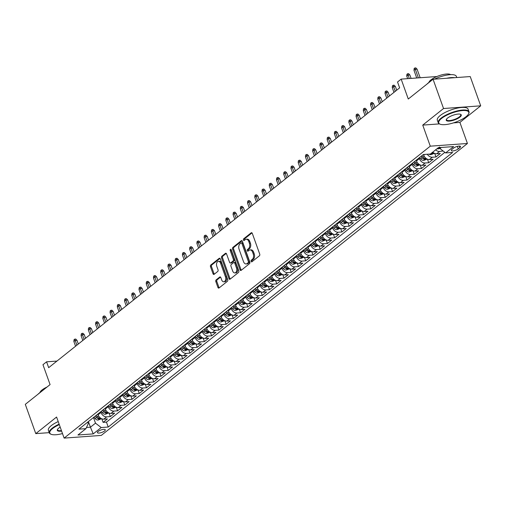 <?xml version="1.0" encoding="UTF-8"?>
<svg xmlns="http://www.w3.org/2000/svg" width="506" height="506" viewBox="0 0 506 506"><rect width="100%" height="100%" fill="white"/><g stroke="black" fill="none" stroke-linecap="round" stroke-linejoin="round"><path stroke-width="0.76" d="M251.077 261.4A0.898 0.569 -94.1 0 0 251.64 261.899A0.898 0.569 -94.1 0 0 251.868 261.811L259.414 255.796A1.284 0.816 -94.1 0 0 259.711 254.075L252.304 233.399A1.284 0.816 -94.1 0 0 251.501 232.684A1.284 0.816 -94.1 0 0 251.185 232.817L243.639 238.832A0.898 0.569 -94.1 0 0 243.43 240.034A0.898 0.569 -94.1 0 0 243.993 240.533A0.898 0.569 -94.1 0 0 244.215 240.439L245.189 239.661A4.105 2.619 -94.1 0 1 246.213 239.243A4.105 2.619 -94.1 0 1 248.781 241.526L249.395 243.253A4.105 2.619 -94.1 0 1 248.44 248.737L247.466 249.515A0.898 0.569 -94.1 0 0 247.257 250.717A0.898 0.569 -94.1 0 0 247.813 251.216A0.898 0.569 -94.1 0 0 248.041 251.128L249.015 250.35A4.105 2.619 -94.1 0 1 250.034 249.926A4.105 2.619 -94.1 0 1 252.608 252.209L253.221 253.936A4.105 2.619 -94.1 0 1 252.266 259.42L251.286 260.204A0.898 0.569 -94.1 0 0 251.077 261.4M250.034 249.926L251.039 249.856A4.105 2.619 -94.1 0 1 253.607 252.14L254.227 253.86A4.105 2.619 -94.1 0 1 253.272 259.35L252.292 260.128A0.898 0.569 -94.1 0 0 252.083 261.33A0.898 0.569 -94.1 0 0 252.19 261.551M252.001 232.893L244.645 238.762A0.898 0.569 -94.1 0 0 244.436 239.964A0.898 0.569 -94.1 0 0 244.543 240.179M246.213 239.243L247.213 239.174A4.105 2.619 -94.1 0 1 249.787 241.457L250.4 243.177A4.105 2.619 -94.1 0 1 249.445 248.667L248.465 249.445A0.898 0.569 -94.1 0 0 248.256 250.647A0.898 0.569 -94.1 0 0 248.364 250.868M104.565 430.979A4.181 1.29 160.3 0 0 105.286 429.803A4.181 1.29 160.3 0 0 102.357 429.569A4.181 1.29 160.3 0 0 98.132 431.441A4.181 1.29 160.3 0 0 97.411 432.617A4.181 1.29 160.3 0 0 100.34 432.851A4.181 1.29 160.3 0 0 104.565 430.979M216.132 279.888A1.284 0.816 -94.1 0 0 215.834 281.602L217.909 287.402A1.284 0.816 -94.1 0 0 218.712 288.116A1.284 0.816 -94.1 0 0 219.035 287.99L227.415 281.304A1.284 0.816 -94.1 0 0 227.713 279.59L220.306 258.914A1.284 0.816 -94.1 0 0 219.503 258.199A1.284 0.816 -94.1 0 0 219.187 258.326L210.806 265.011A1.284 0.816 -94.1 0 0 210.509 266.725L213.013 273.733A1.284 0.816 -94.1 0 0 213.817 274.448A1.284 0.816 -94.1 0 0 214.139 274.315L217.725 271.456A1.284 0.816 -94.1 0 0 218.023 269.742L216.777 266.264A3.434 2.188 -94.1 0 1 218.434 261.33A3.434 2.188 -94.1 0 1 220.578 263.234L225.455 276.852A3.434 2.188 -94.1 0 1 223.797 281.785A3.434 2.188 -94.1 0 1 221.653 279.881L220.844 277.611A1.284 0.816 -94.1 0 0 220.04 276.896A1.284 0.816 -94.1 0 0 219.718 277.029L216.132 279.888L217.137 279.818A1.284 0.816 -94.1 0 0 216.84 281.532L218.915 287.332A1.284 0.816 -94.1 0 0 219.218 287.838M453.484 122.876L459.897 122.414L480.7 105.824L443.541 108.518L433.06 79.252L408.279 99.018L401.157 79.119L397.539 82.004L399.632 87.854L48.671 367.672L46.577 361.815L42.959 364.706L50.081 384.598L25.3 404.357L35.774 433.623L49.234 432.649M443.541 108.518L422.738 125.102L430.277 146.171L64.123 438.101L56.583 417.033L35.774 433.623M240.002 269.793A1.284 0.816 -94.1 0 0 240.805 270.508A1.284 0.816 -94.1 0 0 241.122 270.375L249.502 263.696A1.284 0.816 -94.1 0 0 249.8 261.975L242.399 241.299A1.284 0.816 -94.1 0 0 241.596 240.584A1.284 0.816 -94.1 0 0 241.273 240.717L232.893 247.396A1.284 0.816 -94.1 0 0 232.596 249.116L240.002 269.793L241.001 269.717A1.284 0.816 -94.1 0 0 241.311 270.223M238.459 272.5L230.078 279.179A1.284 0.816 -94.1 0 1 229.756 279.312A1.284 0.816 -94.1 0 1 228.952 278.597L221.552 257.921A1.284 0.816 -94.1 0 1 221.849 256.207L225.436 253.348A1.284 0.816 -94.1 0 1 225.758 253.215A1.284 0.816 -94.1 0 1 226.561 253.93L229.56 262.317A1.284 0.816 -94.1 0 0 230.363 263.025A1.284 0.816 -94.1 0 0 230.685 262.899L233.064 261.001A1.284 0.816 -94.1 0 0 233.361 259.287L230.236 250.552A0.898 0.569 -94.1 0 1 230.666 249.262A0.898 0.569 -94.1 0 1 231.229 249.762L238.756 270.786A1.284 0.816 -94.1 0 1 238.459 272.5M433.06 79.252L470.226 76.564L480.7 105.824M101.826 418.816L103.097 422.371L107.436 418.905L103.774 419.17L106.671 416.862A5.224 3.694 -128.6 0 1 100.972 412.472L100.719 411.764M109.062 413.048L110.333 416.596L114.679 413.136L111.01 413.402L113.907 411.093A5.224 3.694 -128.6 0 1 108.208 406.704L107.955 405.995M116.298 407.279L117.569 410.828L121.914 407.368L118.246 407.634L121.143 405.325A5.224 3.694 -128.6 0 1 115.444 400.935L115.191 400.221M123.534 401.511L124.805 405.059L129.15 401.6L125.482 401.865L128.379 399.557A5.224 3.694 -128.6 0 1 122.686 395.167L122.427 394.452M130.769 395.743L132.041 399.291L136.386 395.831L132.717 396.097L135.614 393.788A5.224 3.694 -128.6 0 1 129.922 389.399L129.662 388.684M138.005 389.974L139.276 393.523L143.622 390.063L139.953 390.322L142.85 388.02A5.224 3.694 -128.6 0 1 137.158 383.624L136.898 382.915M145.247 384.206L146.512 387.754L150.858 384.288L147.189 384.554L150.086 382.245A5.224 3.694 -128.6 0 1 144.393 377.855L144.134 377.147M152.483 378.431L153.754 381.986L158.093 378.52L154.425 378.785L157.322 376.477A5.224 3.694 -128.6 0 1 151.629 372.087L151.376 371.379M159.719 372.663L160.99 376.211L165.329 372.751L161.661 373.017L164.558 370.708A5.224 3.694 -128.6 0 1 158.865 366.319L158.612 365.604M166.955 366.894L168.226 370.443L172.565 366.983L168.903 367.248L171.793 364.94A5.224 3.694 -128.6 0 1 166.101 360.55L165.848 359.836M174.19 361.126L175.462 364.674L179.801 361.214L176.139 361.48L179.029 359.171A5.224 3.694 -128.6 0 1 173.337 354.782L173.084 354.067M181.426 355.357L182.698 358.906L187.037 355.446L183.374 355.712L186.265 353.403A5.224 3.694 -128.6 0 1 180.572 349.007L180.319 348.299M188.662 349.589L189.933 353.137L194.272 349.671L190.61 349.937L193.501 347.635A5.224 3.694 -128.6 0 1 187.808 343.239L187.555 342.53M195.898 343.814L197.169 347.369L201.508 343.903L197.846 344.169L200.737 341.86A5.224 3.694 -128.6 0 1 195.044 337.47L194.791 336.762M203.134 338.046L204.405 341.594L208.744 338.135L205.082 338.4L207.979 336.092A5.224 3.694 -128.6 0 1 202.28 331.702L202.027 330.994M210.369 332.278L211.641 335.826L215.986 332.366L212.318 332.632L215.214 330.323A5.224 3.694 -128.6 0 1 209.516 325.934L209.263 325.219M217.605 326.509L218.877 330.057L223.222 326.598L219.553 326.863L222.45 324.555A5.224 3.694 -128.6 0 1 216.751 320.165L216.498 319.45M224.841 320.741L226.112 324.289L230.458 320.829L226.789 321.095L229.686 318.786A5.224 3.694 -128.6 0 1 223.994 314.397L223.734 313.682M232.077 314.972L233.348 318.521L237.694 315.061L234.025 315.32L236.922 313.018A5.224 3.694 -128.6 0 1 231.229 308.622L230.97 307.914M239.313 309.204L240.584 312.752L244.929 309.286L241.261 309.552L244.158 307.243A5.224 3.694 -128.6 0 1 238.465 302.854L238.206 302.145M246.555 303.429L247.82 306.984L252.165 303.518L248.497 303.783L251.393 301.475A5.224 3.694 -128.6 0 1 245.701 297.085L245.442 296.377M253.791 297.661L255.062 301.209L259.401 297.749L255.732 298.015L258.629 295.706A5.224 3.694 -128.6 0 1 252.937 291.317L252.684 290.602M261.026 291.892L262.298 295.441L266.637 291.981L262.968 292.247L265.865 289.938A5.224 3.694 -128.6 0 1 260.173 285.548L259.92 284.834M268.262 286.124L269.534 289.672L273.873 286.213L270.21 286.478L273.101 284.17A5.224 3.694 -128.6 0 1 267.408 279.78L267.155 279.065M275.498 280.356L276.769 283.904L281.108 280.444L277.446 280.71L280.337 278.401A5.224 3.694 -128.6 0 1 274.644 274.005L274.391 273.297M282.734 274.587L284.005 278.136L288.344 274.669L284.682 274.935L287.572 272.633A5.224 3.694 -128.6 0 1 281.88 268.237L281.627 267.529M289.97 268.812L291.241 272.367L295.58 268.901L291.918 269.167L294.808 266.858A5.224 3.694 -128.6 0 1 289.116 262.469L288.863 261.76M297.205 263.044L298.477 266.592L302.816 263.133L299.154 263.398L302.044 261.09A5.224 3.694 -128.6 0 1 296.352 256.7L296.099 255.992M304.441 257.276L305.713 260.824L310.051 257.364L306.389 257.63L309.28 255.321A5.224 3.694 -128.6 0 1 303.587 250.932L303.334 250.217M311.677 251.507L312.948 255.056L317.294 251.596L313.625 251.861L316.522 249.553A5.224 3.694 -128.6 0 1 310.823 245.163L310.57 244.449M318.913 245.739L320.184 249.287L324.529 245.827L320.861 246.093L323.758 243.784A5.224 3.694 -128.6 0 1 318.059 239.395L317.806 238.68M326.149 239.97L327.42 243.519L331.765 240.059L328.097 240.318L330.994 238.016A5.224 3.694 -128.6 0 1 325.301 233.62L325.042 232.912M333.384 234.196L334.656 237.75L339.001 234.284L335.333 234.55L338.229 232.241A5.224 3.694 -128.6 0 1 332.537 227.852L332.278 227.143M340.62 228.427L341.892 231.976L346.237 228.516L342.568 228.782L345.465 226.473A5.224 3.694 -128.6 0 1 339.773 222.083L339.513 221.375M347.856 222.659L349.127 226.207L353.473 222.748L349.804 223.013L352.701 220.705A5.224 3.694 -128.6 0 1 347.008 216.315L346.749 215.6M355.098 216.891L356.363 220.439L360.708 216.979L357.04 217.245L359.937 214.936A5.224 3.694 -128.6 0 1 354.244 210.547L353.991 209.832M362.334 211.122L363.605 214.67L367.944 211.211L364.276 211.476L367.173 209.168A5.224 3.694 -128.6 0 1 361.48 204.778L361.227 204.063M369.57 205.354L370.841 208.902L375.18 205.442L371.512 205.708L374.408 203.399A5.224 3.694 -128.6 0 1 368.716 199.003L368.463 198.295M376.806 199.585L378.077 203.134L382.416 199.668L378.754 199.933L381.644 197.625A5.224 3.694 -128.6 0 1 375.952 193.235L375.699 192.527M384.041 193.811L385.313 197.365L389.652 193.899L385.989 194.165L388.88 191.856A5.224 3.694 -128.6 0 1 383.187 187.467L382.934 186.758M391.277 188.042L392.548 191.591L396.887 188.131L393.225 188.396L396.116 186.088A5.224 3.694 -128.6 0 1 390.423 181.698L390.17 180.99M398.513 182.274L399.784 185.822L404.123 182.362L400.461 182.628L403.352 180.319A5.224 3.694 -128.6 0 1 397.659 175.93L397.406 175.215M405.749 176.505L407.02 180.054L411.359 176.594L407.697 176.86L410.587 174.551A5.224 3.694 -128.6 0 1 404.895 170.161L404.642 169.447M412.985 170.737L414.256 174.285L418.595 170.826L414.933 171.091L417.829 168.783A5.224 3.694 -128.6 0 1 412.131 164.387L411.878 163.678M420.22 164.969L421.492 168.517L425.837 165.051L422.168 165.317L425.065 163.014A5.224 3.694 -128.6 0 1 419.366 158.618L419.113 157.91M427.456 159.194L428.727 162.749L433.073 159.282L429.404 159.548L432.301 157.239A5.224 3.694 -128.6 0 1 427.298 154.254M434.692 153.426L435.963 156.974L440.309 153.514L436.64 153.78A5.224 3.694 -128.6 0 1 432.75 152.135M103.774 419.17A5.224 3.694 51.4 0 1 98.082 414.781L97.822 414.072M111.01 413.402A5.224 3.694 51.4 0 1 105.318 409.012L105.065 408.298M118.246 407.634A5.224 3.694 51.4 0 1 112.553 403.244L112.3 402.529M125.482 401.865A5.224 3.694 51.4 0 1 119.789 397.476L119.536 396.761M132.717 396.097A5.224 3.694 51.4 0 1 127.025 391.701L126.772 390.993M139.953 390.322A5.224 3.694 51.4 0 1 134.261 385.933L134.008 385.224M147.189 384.554A5.224 3.694 51.4 0 1 141.497 380.164L141.244 379.456M154.425 378.785A5.224 3.694 51.4 0 1 148.732 374.396L148.479 373.687M161.661 373.017A5.224 3.694 51.4 0 1 155.968 368.627L155.715 367.913M168.903 367.248A5.224 3.694 51.4 0 1 163.204 362.859L162.951 362.144M176.139 361.48A5.224 3.694 51.4 0 1 170.44 357.084L170.187 356.376M183.374 355.712A5.224 3.694 51.4 0 1 177.676 351.316L177.423 350.607M190.61 349.937A5.224 3.694 51.4 0 1 184.918 345.547L184.658 344.839M197.846 344.169A5.224 3.694 51.4 0 1 192.153 339.779L191.894 339.071M205.082 338.4A5.224 3.694 51.4 0 1 199.389 334.011L199.13 333.296M212.318 332.632A5.224 3.694 51.4 0 1 206.625 328.242L206.372 327.527M219.553 326.863A5.224 3.694 51.4 0 1 213.861 322.474L213.608 321.759M226.789 321.095A5.224 3.694 51.4 0 1 221.097 316.699L220.844 315.991M234.025 315.32A5.224 3.694 51.4 0 1 228.332 310.931L228.079 310.222M241.261 309.552A5.224 3.694 51.4 0 1 235.568 305.162L235.315 304.454M248.497 303.783A5.224 3.694 51.4 0 1 242.804 299.394L242.551 298.679M255.732 298.015A5.224 3.694 51.4 0 1 250.04 293.625L249.787 292.911M262.968 292.247A5.224 3.694 51.4 0 1 257.276 287.857L257.023 287.142M270.21 286.478A5.224 3.694 51.4 0 1 264.511 282.082L264.258 281.374M277.446 280.71A5.224 3.694 51.4 0 1 271.747 276.314L271.494 275.606M284.682 274.935A5.224 3.694 51.4 0 1 278.983 270.546L278.73 269.837M291.918 269.167A5.224 3.694 51.4 0 1 286.225 264.777L285.966 264.069M299.154 263.398A5.224 3.694 51.4 0 1 293.461 259.009L293.202 258.294M306.389 257.63A5.224 3.694 51.4 0 1 300.697 253.24L300.438 252.526M313.625 251.861A5.224 3.694 51.4 0 1 307.933 247.472L307.673 246.757M320.861 246.093A5.224 3.694 51.4 0 1 315.168 241.697L314.915 240.989M328.097 240.318A5.224 3.694 51.4 0 1 322.404 235.929L322.151 235.22M335.333 234.55A5.224 3.694 51.4 0 1 329.64 230.16L329.387 229.452M342.568 228.782A5.224 3.694 51.4 0 1 336.876 224.392L336.623 223.677M349.804 223.013A5.224 3.694 51.4 0 1 344.112 218.624L343.859 217.909M357.04 217.245A5.224 3.694 51.4 0 1 351.347 212.855L351.094 212.14M364.276 211.476A5.224 3.694 51.4 0 1 358.583 207.08L358.33 206.372M371.512 205.708A5.224 3.694 51.4 0 1 365.819 201.312L365.566 200.604M378.754 199.933A5.224 3.694 51.4 0 1 373.055 195.544L372.802 194.835M385.989 194.165A5.224 3.694 51.4 0 1 380.291 189.775L380.038 189.067M393.225 188.396A5.224 3.694 51.4 0 1 387.533 184.007L387.273 183.292M400.461 182.628A5.224 3.694 51.4 0 1 394.769 178.238L394.509 177.524M407.697 176.86A5.224 3.694 51.4 0 1 402.004 172.47L401.745 171.755M414.933 171.091A5.224 3.694 51.4 0 1 409.24 166.695L408.981 165.987M422.168 165.317A5.224 3.694 51.4 0 1 416.476 160.927L416.223 160.219M429.404 159.548A5.224 3.694 51.4 0 1 423.712 155.159L423.484 154.532M453.61 148.1L452.016 149.371A4.054 1.252 160.3 0 0 451.314 150.51A4.054 1.252 160.3 0 0 454.154 150.731A4.054 1.252 160.3 0 0 458.24 148.922L459.834 147.651A4.054 1.252 160.3 0 0 460.536 146.512A4.054 1.252 160.3 0 0 457.696 146.285A4.054 1.252 160.3 0 0 453.61 148.1M430.277 146.171L467.436 143.483L101.282 435.413L64.123 438.101M103.097 422.371L106.462 422.124L108.221 427.039L452.668 152.42L445.634 152.926L439.942 148.536L439.606 147.594M108.221 427.039L101.194 427.551L93.23 433.895L77.968 435.002L85.925 428.652L78.898 429.164L423.339 154.539L430.372 154.033L438.329 147.682L453.597 146.582L445.634 152.926M443.123 150.99L439.537 151.471A5.224 3.694 -128.6 0 1 435.647 149.827M435.963 156.974L432.301 157.239M428.727 162.749L425.065 163.014M421.492 168.517L417.829 168.783M414.256 174.285L410.587 174.551M407.02 180.054L403.352 180.319M399.784 185.822L396.116 186.088M392.548 191.591L388.88 191.856M385.313 197.365L381.644 197.625M378.077 203.134L374.408 203.399M370.841 208.902L367.173 209.168M363.605 214.67L359.937 214.936M356.363 220.439L352.701 220.705M349.127 226.207L345.465 226.473M341.892 231.976L338.229 232.241M334.656 237.75L330.994 238.016M327.42 243.519L323.758 243.784M320.184 249.287L316.522 249.553M312.948 255.056L309.28 255.321M305.713 260.824L302.044 261.09M298.477 266.592L294.808 266.858M291.241 272.367L287.572 272.633M284.005 278.136L280.337 278.401M276.769 283.904L273.101 284.17M269.534 289.672L265.865 289.938M262.298 295.441L258.629 295.706M255.062 301.209L251.393 301.475M247.82 306.984L244.158 307.243M240.584 312.752L236.922 313.018M233.348 318.521L229.686 318.786M226.112 324.289L222.45 324.555M218.877 330.057L215.214 330.323M211.641 335.826L207.979 336.092M204.405 341.594L200.737 341.86M197.169 347.369L193.501 347.635M189.933 353.137L186.265 353.403M182.698 358.906L179.029 359.171M175.462 364.674L171.793 364.94M168.226 370.443L164.558 370.708M160.99 376.211L157.322 376.477M153.754 381.986L150.086 382.245M146.512 387.754L142.85 388.02M139.276 393.523L135.614 393.788M132.041 399.291L128.379 399.557M124.805 405.059L121.143 405.325M117.569 410.828L113.907 411.093M110.333 416.596L106.671 416.862M106.462 422.124L444.856 152.325M88.417 421.568L90.435 427.197L95.501 423.161L93.484 417.532M439.942 148.536L441.276 147.474M459.897 122.414L467.436 143.483M56.957 361.069L46.577 361.815M436.887 76.532L401.157 79.119M86.475 427.481L90.435 427.197L93.23 433.895M87.715 422.13L88.265 423.68L85.925 428.652M95.501 423.161L101.194 427.551M422.738 125.102L439.417 123.894M242.089 240.793L233.898 247.326A1.284 0.816 -94.1 0 0 233.601 249.041L241.001 269.717M248.149 262.709A0.898 0.569 -94.1 0 0 248.357 261.507L241.855 243.354A0.898 0.569 -94.1 0 0 241.292 242.855A0.898 0.569 -94.1 0 0 241.071 242.95L240.04 243.772A4.105 2.619 -94.1 0 0 239.085 249.256L243.525 261.665A4.105 2.619 -94.1 0 0 246.093 263.949A4.105 2.619 -94.1 0 0 247.118 263.531L248.149 262.709L249.148 262.633A0.898 0.569 -94.1 0 0 249.357 261.431L248.357 261.507M241.292 242.855L242.298 242.785A0.898 0.569 -94.1 0 1 242.861 243.285L249.357 261.431M246.093 263.949L247.099 263.873A4.105 2.619 -94.1 0 0 248.123 263.455L247.118 263.531M249.148 262.633L248.123 263.455M226.252 253.424L222.855 256.131A1.284 0.816 -94.1 0 0 222.558 257.845L229.958 278.528A1.284 0.816 -94.1 0 0 230.268 279.027M230.363 263.025L231.368 262.956A1.284 0.816 -94.1 0 0 231.685 262.823L234.069 260.925A1.284 0.816 -94.1 0 0 234.367 259.211L231.242 250.483L230.236 250.552M231.204 249.692A0.898 0.569 -94.1 0 0 231.242 250.483M232.678 271.014A3.434 2.188 -94.1 0 0 234.822 272.924A3.434 2.188 -94.1 0 0 236.479 267.984L234.759 263.19A1.284 0.816 -94.1 0 0 233.955 262.475A1.284 0.816 -94.1 0 0 233.639 262.608L231.261 264.505A1.284 0.816 -94.1 0 0 230.957 266.219L232.678 271.014M234.822 272.924L235.828 272.854A3.434 2.188 -94.1 0 0 237.485 267.914L236.479 267.984M233.955 262.475L234.961 262.405A1.284 0.816 -94.1 0 1 235.764 263.12L237.485 267.914M220.534 277.105L217.137 279.818M223.797 281.785L224.803 281.715A3.434 2.188 -94.1 0 0 226.46 276.776L225.455 276.852M218.434 261.33L219.433 261.254A3.434 2.188 -94.1 0 1 221.584 263.164L226.46 276.776M220.002 258.408L211.812 264.935A1.284 0.816 -94.1 0 0 211.508 266.656L214.019 273.664A1.284 0.816 -94.1 0 0 214.329 274.163M439.91 148.448L438.152 148.909A3.466 2.448 -128.6 0 1 437.032 148.72M438.544 147.67A3.466 2.448 51.4 0 0 438.727 147.72L439.594 147.031M413.984 70.328L414.129 68.55L414.85 67.975L415.856 67.899L417.089 69.164L415.287 69.29L413.984 70.328L416.723 77.994M414.85 67.975L418.354 77.873M417.089 69.164L420.163 77.741M466.013 116.709A15.945 4.921 160.3 0 0 468.499 114.014A15.945 4.921 160.3 0 0 459.948 110.877A15.945 4.921 160.3 0 0 441.504 118.486A15.945 4.921 160.3 0 0 440.1 124.185A15.945 4.921 160.3 0 0 466.013 116.709M440.1 124.185L439.638 123.995A16.337 5.041 -19.7 0 1 438.253 122.756A16.337 5.041 -19.7 0 1 441.08 118.151A16.337 5.041 -19.7 0 1 457.569 110.839A16.337 5.041 -19.7 0 1 469.011 111.737A16.337 5.041 -19.7 0 1 468.733 113.578L468.499 114.014M459.884 117.152A7.969 2.46 -19.7 0 1 450.663 120.953A7.969 2.46 -19.7 0 1 446.393 119.391A7.969 2.46 -19.7 0 1 447.633 118.037A7.969 2.46 -19.7 0 1 460.593 114.305A7.969 2.46 -19.7 0 1 459.884 117.152M446.532 119.163A7.577 2.34 160.3 0 0 446.501 119.802A7.577 2.34 160.3 0 0 451.807 120.219A7.577 2.34 160.3 0 0 459.461 116.823A7.577 2.34 160.3 0 0 460.77 114.691A7.577 2.34 160.3 0 0 460.34 114.217M427.013 84.078A16.337 5.041 -19.7 0 1 428.424 82.807A16.337 5.041 -19.7 0 1 430.233 81.51M434.477 79.151A16.337 5.041 -19.7 0 1 456.361 76.393L456.766 77.538M446.627 78.272A16.337 5.041 -19.7 0 1 454.584 77.696M428.917 82.427A11.764 3.631 -19.7 0 1 430.973 79.859A11.764 3.631 -19.7 0 1 441.776 74.863A11.764 3.631 -19.7 0 1 450.637 74.654M438.253 122.756L437.329 120.175A16.337 5.041 -19.7 0 1 440.157 115.577A16.337 5.041 -19.7 0 1 456.646 108.265A16.337 5.041 -19.7 0 1 468.094 109.163L469.011 111.737M59.303 424.629A15.945 4.921 160.3 0 0 52.561 428.588A15.945 4.921 160.3 0 0 51.15 434.287A15.945 4.921 160.3 0 0 62.504 433.572M51.15 434.287L50.689 434.097A16.337 5.041 -19.7 0 1 49.303 432.858A16.337 5.041 -19.7 0 1 52.131 428.259A16.337 5.041 -19.7 0 1 59.132 424.161M61.612 431.08A7.969 2.46 -19.7 0 1 57.444 429.493A7.969 2.46 -19.7 0 1 58.683 428.146A7.969 2.46 -19.7 0 1 60.195 427.127M57.583 429.265A7.577 2.34 160.3 0 0 57.551 429.904A7.577 2.34 160.3 0 0 61.435 430.593M38.07 394.18A16.337 5.041 -19.7 0 1 39.474 392.915A16.337 5.041 -19.7 0 1 41.283 391.619M39.968 392.536A11.764 3.631 -19.7 0 1 42.03 389.968A11.764 3.631 -19.7 0 1 47.033 387.033M49.303 432.858L48.386 430.283A16.337 5.041 -19.7 0 1 51.207 425.685A16.337 5.041 -19.7 0 1 58.209 421.587M434.452 153.318L430.916 154.678A3.466 2.448 -128.6 0 1 429.075 154.128M431.175 153.394A3.466 2.448 51.4 0 0 431.491 153.489L432.358 152.799A3.466 2.448 -128.6 0 1 432.042 152.698M432.706 152.995L432.358 152.799M406.748 76.102L406.894 74.319L407.615 73.743L408.62 73.667L409.854 74.932L408.045 75.059L406.748 76.102L407.659 78.645M407.615 73.743L409.291 78.531M409.854 74.932L411.1 78.398M423.756 155.279L423.225 154.634M427.216 159.086L423.68 160.446A3.466 2.448 -128.6 0 1 420.745 158.909L419.607 157.518M420.986 156.417L422.118 157.809A3.466 2.448 51.4 0 0 424.249 159.263L425.122 158.568A3.466 2.448 -128.6 0 1 422.984 157.119L421.852 155.728M425.464 158.77L425.122 158.568M399.632 80.328L400.689 79.486M416.52 161.047L415.989 160.402M419.98 164.855L416.444 166.215A3.466 2.448 -128.6 0 1 413.51 164.678L412.371 163.286M413.75 162.186L414.882 163.583A3.466 2.448 51.4 0 0 417.014 165.032L417.886 164.336A3.466 2.448 -128.6 0 1 415.749 162.888L414.616 161.496M418.228 164.539L417.886 164.336M392.27 87.639L392.422 85.856L393.143 85.28L394.149 85.21L395.382 86.469L393.573 86.602L392.27 87.639L393.965 92.37M393.143 85.28L395.268 91.333M395.382 86.469L396.71 90.182M409.284 166.816L408.753 166.17M412.744 170.63L409.209 171.983A3.466 2.448 -128.6 0 1 406.274 170.446L405.135 169.055M406.514 167.96L407.646 169.352A3.466 2.448 51.4 0 0 409.778 170.8L410.651 170.105A3.466 2.448 -128.6 0 1 408.513 168.656L407.381 167.265M410.992 170.307L410.651 170.105M385.034 93.408L385.18 91.624L385.907 91.048L386.913 90.979L388.146 92.237L386.337 92.37L385.034 93.408L386.729 98.139M385.907 91.048L388.032 97.101M388.146 92.237L389.475 95.95M402.049 172.59L401.517 171.939M405.502 176.398L401.973 177.758A3.466 2.448 -128.6 0 1 399.032 176.214L397.899 174.823M399.272 173.729L400.41 175.12A3.466 2.448 51.4 0 0 402.542 176.569L403.415 175.879A3.466 2.448 -128.6 0 1 401.277 174.425L400.145 173.033M403.756 176.075L403.415 175.879M377.799 99.176L377.944 97.399L378.671 96.817L379.677 96.747L380.91 98.006L379.102 98.139L377.799 99.176L379.494 103.907M378.671 96.817L380.797 102.87M380.91 98.006L382.239 101.719M394.813 178.359L394.282 177.707M398.266 182.166L394.737 183.526A3.466 2.448 -128.6 0 1 391.796 181.983L390.664 180.591M392.036 179.497L393.175 180.889A3.466 2.448 51.4 0 0 395.306 182.337L396.173 181.648A3.466 2.448 -128.6 0 1 394.041 180.199L392.909 178.801M396.521 181.844L396.173 181.648M370.563 104.944L370.708 103.167L371.436 102.591L372.441 102.516L373.675 103.781L371.866 103.907L370.563 104.944L372.258 109.682M371.436 102.591L373.561 108.638M373.675 103.781L375.003 107.493M387.577 184.127L387.046 183.476M391.03 187.935L387.501 189.295A3.466 2.448 -128.6 0 1 384.56 187.751L383.428 186.36M384.8 185.266L385.939 186.657A3.466 2.448 51.4 0 0 388.07 188.105L388.937 187.416A3.466 2.448 -128.6 0 1 386.805 185.968L385.673 184.576M389.285 187.612L388.937 187.416M363.327 110.719L363.472 108.935L364.2 108.36L365.199 108.284L366.439 109.549L364.63 109.675L363.327 110.719L365.022 115.45M364.2 108.36L366.325 114.413M366.439 109.549L367.767 113.262M380.335 189.895L379.81 189.244M383.795 193.703L380.265 195.063A3.466 2.448 -128.6 0 1 377.324 193.526L376.192 192.135M377.565 191.034L378.703 192.425A3.466 2.448 51.4 0 0 380.835 193.88L381.701 193.184A3.466 2.448 -128.6 0 1 379.57 191.736L378.437 190.345M382.049 193.387L381.701 193.184M356.091 116.488L356.237 114.704L356.964 114.128L357.963 114.052L359.203 115.317L357.394 115.45L356.091 116.488L357.786 121.219M356.964 114.128L359.089 120.181M359.203 115.317L360.531 119.03M373.099 195.664L372.574 195.019M376.559 199.472L373.03 200.831A3.466 2.448 -128.6 0 1 370.088 199.294L368.956 197.903M370.329 196.802L371.467 198.194A3.466 2.448 51.4 0 0 373.599 199.649L374.465 198.953A3.466 2.448 -128.6 0 1 372.334 197.504L371.195 196.113M374.813 199.155L374.465 198.953M348.855 122.256L349.001 120.472L349.728 119.897L350.728 119.827L351.967 121.086L350.158 121.219L348.855 122.256L350.55 126.987M349.728 119.897L351.853 125.95M351.967 121.086L353.296 124.799M365.863 201.432L365.338 200.787M369.323 205.246L365.794 206.6A3.466 2.448 -128.6 0 1 362.853 205.063L361.72 203.671M363.093 202.577L364.225 203.969A3.466 2.448 51.4 0 0 366.363 205.417L367.229 204.721A3.466 2.448 -128.6 0 1 365.098 203.273L363.959 201.881M367.577 204.924L367.229 204.721M341.62 128.024L341.765 126.241L342.486 125.665L343.492 125.596L344.731 126.854L342.923 126.987L341.62 128.024L343.315 132.755M342.486 125.665L344.618 131.718M344.731 126.854L346.06 130.567M358.627 207.201L358.103 206.556M362.087 211.015L358.558 212.375A3.466 2.448 -128.6 0 1 355.617 210.831L354.485 209.44M355.857 208.345L356.989 209.737A3.466 2.448 51.4 0 0 359.127 211.185L359.994 210.496A3.466 2.448 -128.6 0 1 357.862 209.041L356.724 207.65M360.342 210.692L359.994 210.496M334.384 133.793L334.529 132.015L335.25 131.434L336.256 131.364L337.496 132.623L335.687 132.755L334.384 133.793L336.079 138.524M335.25 131.434L337.382 137.487M337.496 132.623L338.824 136.335M351.392 212.975L350.867 212.324M354.851 216.783L351.322 218.143A3.466 2.448 -128.6 0 1 348.381 216.6L347.249 215.208M348.621 214.114L349.754 215.505A3.466 2.448 51.4 0 0 351.891 216.954L352.758 216.264A3.466 2.448 -128.6 0 1 350.626 214.81L349.488 213.418M353.106 216.46L352.758 216.264M327.148 139.561L327.293 137.784L328.014 137.208L329.02 137.132L330.26 138.391L328.451 138.524L327.148 139.561L328.843 144.299M328.014 137.208L330.146 143.255M330.26 138.391L331.588 142.104M344.156 218.744L343.631 218.092M347.616 222.551L344.086 223.911A3.466 2.448 -128.6 0 1 341.145 222.368L340.013 220.977M341.386 219.882L342.518 221.274A3.466 2.448 51.4 0 0 344.656 222.722L345.522 222.033A3.466 2.448 -128.6 0 1 343.391 220.584L342.252 219.193M345.87 222.229L345.522 222.033M319.912 145.336L320.058 143.552L320.779 142.977L321.784 142.901L323.018 144.166L321.215 144.292L319.912 145.336L321.607 150.067M320.779 142.977L322.91 149.03M323.018 144.166L324.352 147.879M336.92 224.512L336.389 223.861M340.38 228.32L336.851 229.68A3.466 2.448 -128.6 0 1 333.909 228.143L332.771 226.745M334.15 225.651L335.282 227.042A3.466 2.448 51.4 0 0 337.42 228.491L338.286 227.801A3.466 2.448 -128.6 0 1 336.148 226.353L335.016 224.961M338.634 227.997L338.286 227.801M312.676 151.104L312.822 149.321L313.543 148.745L314.549 148.669L315.782 149.934L313.979 150.061L312.676 151.104L314.365 155.835M313.543 148.745L315.668 154.798M315.782 149.934L317.117 153.647M329.684 230.281L329.153 229.635M333.144 234.088L329.608 235.448A3.466 2.448 -128.6 0 1 326.674 233.911L325.535 232.52M326.914 231.419L328.046 232.811A3.466 2.448 51.4 0 0 330.184 234.265L331.05 233.57A3.466 2.448 -128.6 0 1 328.913 232.121L327.78 230.73M331.398 233.772L331.05 233.57M305.441 156.873L305.586 155.089L306.307 154.513L307.313 154.438L308.546 155.703L306.737 155.835L305.441 156.873L307.129 161.604M306.307 154.513L308.432 160.566M308.546 155.703L309.874 159.415M322.448 236.049L321.917 235.404M325.908 239.857L322.373 241.217A3.466 2.448 -128.6 0 1 319.438 239.68L318.299 238.288M319.678 237.187L320.81 238.585A3.466 2.448 51.4 0 0 322.942 240.034L323.815 239.338A3.466 2.448 -128.6 0 1 321.677 237.89L320.545 236.498M324.156 239.54L323.815 239.338M298.198 162.641L298.35 160.857L299.071 160.282L300.077 160.212L301.31 161.471L299.501 161.604L298.198 162.641L299.894 167.372M299.071 160.282L301.196 166.335M301.31 161.471L302.639 165.184M315.213 241.817L314.681 241.172M318.672 245.631L315.137 246.985A3.466 2.448 -128.6 0 1 312.202 245.448L311.063 244.056M312.442 242.962L313.575 244.354A3.466 2.448 51.4 0 0 315.706 245.802L316.579 245.113A3.466 2.448 -128.6 0 1 314.441 243.658L313.309 242.266M316.92 245.309L316.579 245.113M290.963 168.409L291.114 166.632L291.835 166.05L292.841 165.981L294.075 167.239L292.266 167.372L290.963 168.409L292.658 173.141M291.835 166.05L293.961 172.103M294.075 167.239L295.403 170.952M307.977 247.592L307.446 246.941M311.437 251.4L307.901 252.76A3.466 2.448 -128.6 0 1 304.966 251.216L303.828 249.825M305.207 248.731L306.339 250.122A3.466 2.448 51.4 0 0 308.47 251.571L309.343 250.881A3.466 2.448 -128.6 0 1 307.205 249.426L306.073 248.035M309.685 251.077L309.343 250.881M283.727 174.178L283.872 172.401L284.6 171.819L285.605 171.749L286.839 173.008L285.03 173.141L283.727 174.178L285.422 178.909M284.6 171.819L286.725 177.872M286.839 173.008L288.167 176.72M300.741 253.361L300.21 252.709M304.201 257.168L300.665 258.528A3.466 2.448 -128.6 0 1 297.724 256.985L296.592 255.593M297.964 254.499L299.103 255.891A3.466 2.448 51.4 0 0 301.234 257.339L302.107 256.65A3.466 2.448 -128.6 0 1 299.969 255.201L298.837 253.803M302.449 256.846L302.107 256.65M276.491 179.946L276.637 178.169L277.364 177.593L278.37 177.517L279.603 178.782L277.794 178.909L276.491 179.946L278.186 184.684M277.364 177.593L279.489 183.64M279.603 178.782L280.931 182.495M293.505 259.129L292.974 258.477M296.959 262.937L293.429 264.296A3.466 2.448 -128.6 0 1 290.488 262.759L289.356 261.362M290.729 260.267L291.867 261.659A3.466 2.448 51.4 0 0 293.999 263.107L294.871 262.418A3.466 2.448 -128.6 0 1 292.734 260.969L291.601 259.578M295.213 262.614L294.871 262.418M269.255 185.721L269.401 183.937L270.128 183.362L271.134 183.286L272.367 184.551L270.558 184.677L269.255 185.721L270.95 190.452M270.128 183.362L272.253 189.415M272.367 184.551L273.695 188.264M286.269 264.897L285.738 264.246M289.723 268.705L286.194 270.065A3.466 2.448 -128.6 0 1 283.252 268.528L282.12 267.136M283.493 266.036L284.631 267.427A3.466 2.448 51.4 0 0 286.763 268.882L287.629 268.186A3.466 2.448 -128.6 0 1 285.498 266.738L284.366 265.346M287.977 268.389L287.629 268.186M262.019 191.489L262.165 189.706L262.892 189.13L263.892 189.054L265.131 190.319L263.322 190.452L262.019 191.489L263.715 196.22M262.892 189.13L265.017 195.183M265.131 190.319L266.46 194.032M279.027 270.666L278.502 270.021M282.487 274.473L278.958 275.833A3.466 2.448 -128.6 0 1 276.017 274.296L274.885 272.905M276.257 271.804L277.396 273.202A3.466 2.448 51.4 0 0 279.527 274.65L280.394 273.955A3.466 2.448 -128.6 0 1 278.262 272.506L277.13 271.115M280.741 274.157L280.394 273.955M254.784 197.258L254.929 195.474L255.656 194.899L256.656 194.829L257.896 196.088L256.087 196.22L254.784 197.258L256.479 201.989M255.656 194.899L257.782 200.952M257.896 196.088L259.224 199.8M271.792 276.434L271.267 275.789M275.251 280.248L271.722 281.602A3.466 2.448 -128.6 0 1 268.781 280.065L267.649 278.673M269.021 277.579L270.16 278.97A3.466 2.448 51.4 0 0 272.291 280.419L273.158 279.723A3.466 2.448 -128.6 0 1 271.026 278.275L269.888 276.883M273.506 279.926L273.158 279.723M247.548 203.026L247.693 201.243L248.421 200.667L249.42 200.597L250.66 201.856L248.851 201.989L247.548 203.026L249.243 207.757M248.421 200.667L250.546 206.72M250.66 201.856L251.988 205.569M264.556 282.209L264.031 281.557M268.016 286.016L264.486 287.376A3.466 2.448 -128.6 0 1 261.545 285.833L260.413 284.442M261.785 283.347L262.918 284.739A3.466 2.448 51.4 0 0 265.055 286.187L265.922 285.498A3.466 2.448 -128.6 0 1 263.79 284.043L262.652 282.652M266.27 285.694L265.922 285.498M240.312 208.795L240.458 207.017L241.179 206.435L242.184 206.366L243.424 207.624L241.615 207.757L240.312 208.795L242.007 213.526M241.179 206.435L243.31 212.488M243.424 207.624L244.752 211.337M257.32 287.977L256.795 287.326M260.78 291.785L257.25 293.145A3.466 2.448 -128.6 0 1 254.309 291.601L253.177 290.21M254.55 289.116L255.682 290.507A3.466 2.448 51.4 0 0 257.82 291.956L258.686 291.266A3.466 2.448 -128.6 0 1 256.555 289.818L255.416 288.42M259.034 291.462L258.686 291.266M233.076 214.563L233.222 212.786L233.943 212.21L234.948 212.134L236.188 213.399L234.379 213.526L233.076 214.563L234.771 219.3M233.943 212.21L236.074 218.257M236.188 213.399L237.516 217.112M250.084 293.746L249.559 293.094M253.544 297.553L250.015 298.913A3.466 2.448 -128.6 0 1 247.073 297.37L245.941 295.978M247.314 294.884L248.446 296.276A3.466 2.448 51.4 0 0 250.584 297.724L251.45 297.035A3.466 2.448 -128.6 0 1 249.319 295.586L248.18 294.195M251.798 297.231L251.45 297.035M225.84 220.338L225.986 218.554L226.707 217.978L227.713 217.903L228.952 219.168L227.143 219.294L225.84 220.338L227.536 225.069M226.707 217.978L228.838 224.031M228.952 219.168L230.281 222.88M242.848 299.514L242.323 298.863M246.308 303.322L242.779 304.682A3.466 2.448 -128.6 0 1 239.838 303.145L238.705 301.747M240.078 300.653L241.21 302.044A3.466 2.448 51.4 0 0 243.348 303.499L244.215 302.803A3.466 2.448 -128.6 0 1 242.083 301.355L240.945 299.963M244.562 302.999L244.215 302.803M218.605 226.106L218.75 224.322L219.471 223.747L220.477 223.671L221.71 224.936L219.908 225.069L218.605 226.106L220.3 230.837M219.471 223.747L221.603 229.8M221.71 224.936L223.045 228.649M235.613 305.282L235.088 304.637M239.072 309.09L235.543 310.45A3.466 2.448 -128.6 0 1 232.602 308.913L231.463 307.521M232.842 306.421L233.974 307.812A3.466 2.448 51.4 0 0 236.112 309.267L236.979 308.571A3.466 2.448 -128.6 0 1 234.841 307.123L233.709 305.732M237.327 308.774L236.979 308.571M211.369 231.874L211.514 230.091L212.235 229.515L213.241 229.446L214.474 230.704L212.672 230.837L211.369 231.874L213.064 236.606M212.235 229.515L214.361 235.568M214.474 230.704L215.809 234.417M228.377 311.051L227.845 310.406M231.837 314.865L228.301 316.218A3.466 2.448 -128.6 0 1 225.366 314.681L224.228 313.29M225.606 312.189L226.739 313.587A3.466 2.448 51.4 0 0 228.876 315.036L229.743 314.34A3.466 2.448 -128.6 0 1 227.605 312.891L226.473 311.5M230.091 314.542L229.743 314.34M204.133 237.643L204.279 235.859L205 235.284L206.005 235.214L207.239 236.473L205.43 236.606L204.133 237.643L205.822 242.374M205 235.284L207.125 241.337M207.239 236.473L208.567 240.186M221.141 316.819L220.61 316.174M224.601 320.633L221.065 321.987A3.466 2.448 -128.6 0 1 218.13 320.45L216.992 319.058M218.371 317.964L219.503 319.356A3.466 2.448 51.4 0 0 221.641 320.804L222.507 320.115A3.466 2.448 -128.6 0 1 220.369 318.66L219.237 317.268M222.849 320.311L222.507 320.115M196.891 243.411L197.043 241.634L197.764 241.052L198.769 240.982L200.003 242.241L198.194 242.374L196.891 243.411L198.586 248.142M197.764 241.052L199.889 247.105M200.003 242.241L201.331 245.954M213.905 322.594L213.374 321.942M217.365 326.402L213.829 327.762A3.466 2.448 -128.6 0 1 210.894 326.218L209.756 324.827M211.135 323.732L212.267 325.124A3.466 2.448 51.4 0 0 214.399 326.572L215.271 325.883A3.466 2.448 -128.6 0 1 213.134 324.428L212.001 323.037M215.613 326.079L215.271 325.883M189.655 249.18L189.807 247.402L190.528 246.82L191.534 246.751L192.767 248.01L190.958 248.142L189.655 249.18L191.35 253.917M190.528 246.82L192.653 252.873M192.767 248.01L194.095 251.722M206.669 328.362L206.138 327.711M210.129 332.17L206.593 333.53A3.466 2.448 -128.6 0 1 203.659 331.987L202.52 330.595M203.899 329.501L205.031 330.892A3.466 2.448 51.4 0 0 207.163 332.341L208.036 331.651A3.466 2.448 -128.6 0 1 205.898 330.203L204.766 328.811M208.377 331.847L208.036 331.651M182.419 254.948L182.565 253.171L183.292 252.595L184.298 252.519L185.531 253.784L183.722 253.911L182.419 254.948L184.114 259.686M183.292 252.595L185.417 258.642M185.531 253.784L186.859 257.497M199.434 334.131L198.902 333.479M202.893 337.938L199.358 339.298A3.466 2.448 -128.6 0 1 196.417 337.761L195.284 336.363M196.657 335.269L197.795 336.661A3.466 2.448 51.4 0 0 199.927 338.109L200.8 337.42A3.466 2.448 -128.6 0 1 198.662 335.971L197.53 334.58M201.141 337.616L200.8 337.42M175.184 260.723L175.329 258.939L176.056 258.364L177.062 258.288L178.295 259.553L176.486 259.679L175.184 260.723L176.879 265.454M176.056 258.364L178.182 264.417M178.295 259.553L179.624 263.265M192.198 339.899L191.666 339.254M195.651 343.707L192.122 345.067A3.466 2.448 -128.6 0 1 189.181 343.53L188.049 342.138M189.421 341.038L190.56 342.429A3.466 2.448 51.4 0 0 192.691 343.884L193.564 343.188A3.466 2.448 -128.6 0 1 191.426 341.74L190.294 340.348M193.906 343.391L193.564 343.188M167.948 266.491L168.093 264.708L168.821 264.132L169.826 264.056L171.06 265.321L169.251 265.454L167.948 266.491L169.643 271.222M168.821 264.132L170.946 270.185M171.06 265.321L172.388 269.034M184.962 345.668L184.431 345.022M188.415 349.475L184.886 350.835A3.466 2.448 -128.6 0 1 181.945 349.298L180.813 347.907M182.185 346.806L183.324 348.204A3.466 2.448 51.4 0 0 185.455 349.652L186.322 348.957A3.466 2.448 -128.6 0 1 184.19 347.508L183.058 346.117M186.67 349.159L186.322 348.957M160.712 272.26L160.857 270.476L161.585 269.9L162.584 269.831L163.824 271.089L162.015 271.222L160.712 272.26L162.407 276.991M161.585 269.9L163.71 275.953M163.824 271.089L165.152 274.802M177.726 351.436L177.195 350.791M181.18 355.25L177.65 356.603A3.466 2.448 -128.6 0 1 174.709 355.067L173.577 353.675M174.95 352.581L176.088 353.972A3.466 2.448 51.4 0 0 178.22 355.421L179.086 354.725A3.466 2.448 -128.6 0 1 176.955 353.277L175.822 351.885M179.434 354.927L179.086 354.725M153.476 278.028L153.622 276.244L154.349 275.669L155.348 275.599L156.588 276.858L154.779 276.991L153.476 278.028L155.171 282.759M154.349 275.669L156.474 281.722M156.588 276.858L157.916 280.571M170.484 357.211L169.959 356.559M173.944 361.018L170.414 362.378A3.466 2.448 -128.6 0 1 167.473 360.835L166.341 359.443M167.714 358.349L168.852 359.741A3.466 2.448 51.4 0 0 170.984 361.189L171.85 360.5A3.466 2.448 -128.6 0 1 169.719 359.045L168.58 357.653M172.198 360.696L171.85 360.5M146.24 283.796L146.386 282.019L147.113 281.437L148.113 281.368L149.352 282.626L147.543 282.759L146.24 283.796L147.935 288.528M147.113 281.437L149.238 287.49M149.352 282.626L150.68 286.339M163.248 362.979L162.723 362.328M166.708 366.787L163.179 368.147A3.466 2.448 -128.6 0 1 160.238 366.603L159.105 365.212M160.478 364.118L161.61 365.509A3.466 2.448 51.4 0 0 163.748 366.958L164.614 366.268A3.466 2.448 -128.6 0 1 162.483 364.82L161.344 363.422M164.962 366.464L164.614 366.268M139.005 289.565L139.15 287.787L139.871 287.212L140.877 287.136L142.116 288.401L140.307 288.528L139.005 289.565L140.7 294.302M139.871 287.212L142.003 293.259M142.116 288.401L143.445 292.114M156.012 368.747L155.487 368.096M159.472 372.555L155.943 373.915A3.466 2.448 -128.6 0 1 153.002 372.372L151.87 370.98M153.242 369.886L154.374 371.277A3.466 2.448 51.4 0 0 156.512 372.726L157.379 372.036A3.466 2.448 -128.6 0 1 155.247 370.588L154.109 369.197M157.727 372.233L157.379 372.036M131.769 295.34L131.914 293.556L132.635 292.98L133.641 292.904L134.881 294.169L133.072 294.296L131.769 295.34L133.464 300.071M132.635 292.98L134.767 299.033M134.881 294.169L136.209 297.882M148.777 374.516L148.252 373.864M152.236 378.324L148.707 379.683A3.466 2.448 -128.6 0 1 145.766 378.146L144.634 376.755M146.006 375.654L147.138 377.046A3.466 2.448 51.4 0 0 149.276 378.501L150.143 377.805A3.466 2.448 -128.6 0 1 148.011 376.356L146.873 374.965M150.491 378.001L150.143 377.805M124.533 301.108L124.678 299.324L125.399 298.749L126.405 298.673L127.645 299.938L125.836 300.071L124.533 301.108L126.228 305.839M125.399 298.749L127.531 304.802M127.645 299.938L128.973 303.651M141.541 380.284L141.016 379.639M145.001 384.092L141.471 385.452A3.466 2.448 -128.6 0 1 138.53 383.915L137.398 382.523M138.77 381.423L139.903 382.814A3.466 2.448 51.4 0 0 142.041 384.269L142.907 383.573A3.466 2.448 -128.6 0 1 140.776 382.125L139.637 380.733M143.255 383.776L142.907 383.573M117.297 306.876L117.443 305.093L118.164 304.517L119.169 304.448L120.403 305.706L118.6 305.839L117.297 306.876L118.992 311.607M118.164 304.517L120.295 310.57M120.403 305.706L121.737 309.419M134.305 386.053L133.78 385.408M137.765 389.867L134.235 391.22A3.466 2.448 -128.6 0 1 131.294 389.683L130.156 388.292M131.535 387.198L132.667 388.589A3.466 2.448 51.4 0 0 134.805 390.037L135.671 389.342A3.466 2.448 -128.6 0 1 133.54 387.893L132.401 386.502M136.019 389.544L135.671 389.342M110.061 312.645L110.207 310.861L110.928 310.286L111.934 310.216L113.167 311.475L111.364 311.607L110.061 312.645L111.756 317.376M110.928 310.286L113.053 316.339M113.167 311.475L114.501 315.187M127.069 391.821L126.538 391.176M130.529 395.635L126.993 396.995A3.466 2.448 -128.6 0 1 124.059 395.452L122.92 394.06M124.299 392.966L125.431 394.357A3.466 2.448 51.4 0 0 127.569 395.806L128.435 395.116A3.466 2.448 -128.6 0 1 126.298 393.662L125.165 392.27M128.783 395.312L128.435 395.116M102.826 318.413L102.971 316.636L103.692 316.054L104.698 315.984L105.931 317.243L104.128 317.376L102.826 318.413L104.514 323.144M103.692 316.054L105.817 322.107M105.931 317.243L107.266 320.956M119.833 397.596L119.302 396.944M123.293 401.403L119.758 402.763A3.466 2.448 -128.6 0 1 116.823 401.22L115.684 399.829M117.063 398.734L118.195 400.126A3.466 2.448 51.4 0 0 120.333 401.574L121.2 400.885A3.466 2.448 -128.6 0 1 119.062 399.43L117.93 398.039M121.548 401.081L121.2 400.885M95.59 324.182L95.735 322.404L96.456 321.829L97.462 321.753L98.695 323.011L96.886 323.144L95.59 324.182L97.278 328.919M96.456 321.829L98.581 327.875M98.695 323.011L100.024 326.724M112.598 403.364L112.066 402.713M116.057 407.172L112.522 408.532A3.466 2.448 -128.6 0 1 109.587 406.988L108.448 405.597M109.827 404.503L110.959 405.894A3.466 2.448 51.4 0 0 113.091 407.343L113.964 406.653A3.466 2.448 -128.6 0 1 111.826 405.205L110.694 403.813M114.305 406.849L113.964 406.653M88.348 329.956L88.499 328.173L89.22 327.597L90.226 327.521L91.459 328.786L89.651 328.913L88.348 329.956L90.043 334.687M89.22 327.597L91.346 333.65M91.459 328.786L92.788 332.499M105.362 409.133L104.831 408.481M108.822 412.94L105.286 414.3A3.466 2.448 -128.6 0 1 102.351 412.763L101.213 411.365M102.591 410.271L103.724 411.663A3.466 2.448 51.4 0 0 105.855 413.111L106.728 412.422A3.466 2.448 -128.6 0 1 104.59 410.973L103.458 409.582M107.07 412.618L106.728 412.422M81.112 335.725L81.264 333.941L81.985 333.365L82.99 333.29L84.224 334.555L82.415 334.681L81.112 335.725L82.807 340.456M81.985 333.365L84.11 339.418M84.224 334.555L85.552 338.267M98.126 414.901L97.595 414.256M101.586 418.709L98.05 420.069A3.466 2.448 -128.6 0 1 95.109 418.532L93.977 417.14M95.356 416.04L96.488 417.431A3.466 2.448 51.4 0 0 98.619 418.886L99.492 418.19A3.466 2.448 -128.6 0 1 97.354 416.742L96.222 415.35M99.834 418.392L99.492 418.19M73.876 341.493L74.021 339.709L74.749 339.134L75.755 339.058L76.988 340.323L75.179 340.456L73.876 341.493L75.571 346.224M74.749 339.134L76.874 345.187M76.988 340.323L78.316 344.036M98.082 414.781L100.972 412.472M105.318 409.012L108.208 406.704M112.553 403.244L115.444 400.935M119.789 397.476L122.686 395.167M127.025 391.701L129.922 389.399M134.261 385.933L137.158 383.624M141.497 380.164L144.393 377.855M148.732 374.396L151.629 372.087M155.968 368.627L158.865 366.319M163.204 362.859L166.101 360.55M170.44 357.084L173.337 354.782M177.676 351.316L180.572 349.007M184.918 345.547L187.808 343.239M192.153 339.779L195.044 337.47M199.389 334.011L202.28 331.702M206.625 328.242L209.516 325.934M213.861 322.474L216.751 320.165M221.097 316.699L223.994 314.397M228.332 310.931L231.229 308.622M235.568 305.162L238.465 302.854M242.804 299.394L245.701 297.085M250.04 293.625L252.937 291.317M257.276 287.857L260.173 285.548M264.511 282.082L267.408 279.78M271.747 276.314L274.644 274.005M278.983 270.546L281.88 268.237M286.225 264.777L289.116 262.469M293.461 259.009L296.352 256.7M300.697 253.24L303.587 250.932M307.933 247.472L310.823 245.163M315.168 241.697L318.059 239.395M322.404 235.929L325.301 233.62M329.64 230.16L332.537 227.852M336.876 224.392L339.773 222.083M344.112 218.624L347.008 216.315M351.347 212.855L354.244 210.547M358.583 207.08L361.48 204.778M365.819 201.312L368.716 199.003M373.055 195.544L375.952 193.235M380.291 189.775L383.187 187.467M387.533 184.007L390.423 181.698M394.769 178.238L397.659 175.93M402.004 172.47L404.895 170.161M409.24 166.695L412.131 164.387M416.476 160.927L419.366 158.618M423.712 155.159L424.604 154.45M436.64 153.78L439.537 151.471M459.271 146.076L459.834 147.651M457.335 146.379L458.24 148.922M253.272 259.35L252.266 259.42M254.227 253.86L253.221 253.936M253.607 252.14L252.608 252.209M248.465 249.445L247.466 249.515M249.445 248.667L248.44 248.737M250.4 243.177L249.395 243.253M249.787 241.457L248.781 241.526M244.645 238.762L243.639 238.832M251.836 232.766L251.185 232.817M252.292 260.128L251.286 260.204M233.601 249.041L232.596 249.116M233.898 247.326L232.893 247.396M241.931 240.666L241.273 240.717M242.861 243.285L241.855 243.354M229.958 278.528L228.952 278.597M222.558 257.845L221.552 257.921M222.855 256.131L221.849 256.207M226.087 253.297L225.436 253.348M231.685 262.823L230.685 262.899M234.069 260.925L233.064 261.001M234.367 259.211L233.361 259.287M235.764 263.12L234.759 263.19M220.369 276.978L219.718 277.029M221.584 263.164L220.578 263.234M214.019 273.664L213.013 273.733M211.508 266.656L210.509 266.725M211.812 264.935L210.806 265.011M219.838 258.281L219.187 258.326M218.915 287.332L217.909 287.402M216.84 281.532L215.834 281.602M438.221 148.891L439.663 147.746M430.985 154.659L433.433 152.711M423.75 160.427L426.197 158.479M422.984 157.119L424.173 156.171M420.745 158.909L422.118 157.809M423.756 157.872L424.249 159.263M416.514 166.196L418.962 164.248M415.749 162.888L416.938 161.939M413.51 164.678L414.882 163.583M416.52 163.64L417.014 165.032M409.278 171.97L411.726 170.016M408.513 168.656L409.702 167.714M406.274 170.446L407.646 169.352M409.284 169.409L409.778 170.8M402.042 177.739L404.49 175.784M401.277 174.425L402.466 173.482M399.032 176.214L400.41 175.12M402.049 175.184L402.542 176.569M394.806 183.507L397.254 181.553M394.041 180.199L395.23 179.25M391.796 181.983L393.175 180.889M394.813 180.952L395.306 182.337M387.571 189.276L390.018 187.328M386.805 185.968L387.994 185.019M384.56 187.751L385.939 186.657M387.577 186.72L388.07 188.105M380.335 195.044L382.783 193.096M379.57 191.736L380.759 190.787M377.324 193.526L378.703 192.425M380.335 192.489L380.835 193.88M373.099 200.812L375.547 198.864M372.334 197.504L373.517 196.556M370.088 199.294L371.467 198.194M373.099 198.257L373.599 199.649M365.863 206.587L368.311 204.633M365.098 203.273L366.281 202.33M362.853 205.063L364.225 203.969M365.863 204.026L366.363 205.417M358.627 212.356L361.069 210.401M357.862 209.041L359.045 208.099M355.617 210.831L356.989 209.737M358.627 209.8L359.127 211.185M351.385 218.124L353.833 216.17M350.626 214.81L351.809 213.867M348.381 216.6L349.754 215.505M351.392 215.569L351.891 216.954M344.15 223.892L346.597 221.944M343.391 220.584L344.573 219.636M341.145 222.368L342.518 221.274M344.156 221.337L344.656 222.722M336.914 229.661L339.362 227.713M336.148 226.353L337.338 225.404M333.909 228.143L335.282 227.042M336.92 227.105L337.42 228.491M329.678 235.429L332.126 233.481M328.913 232.121L330.102 231.172M326.674 233.911L328.046 232.811M329.684 232.874L330.184 234.265M322.442 241.204L324.89 239.249M321.677 237.89L322.866 236.947M319.438 239.68L320.81 238.585M322.448 238.642L322.942 240.034M315.206 246.972L317.654 245.018M314.441 243.658L315.63 242.716M312.202 245.448L313.575 244.354M315.213 244.411L315.706 245.802M307.971 252.741L310.418 250.786M307.205 249.426L308.394 248.484M304.966 251.216L306.339 250.122M307.977 250.185L308.47 251.571M300.735 258.509L303.183 256.561M299.969 255.201L301.159 254.252M297.724 256.985L299.103 255.891M300.741 255.954L301.234 257.339M293.499 264.277L295.947 262.329M292.734 260.969L293.923 260.021M290.488 262.759L291.867 261.659M293.505 261.722L293.999 263.107M286.263 270.046L288.711 268.098M285.498 266.738L286.687 265.789M283.252 268.528L284.631 267.427M286.269 267.491L286.763 268.882M279.027 275.814L281.475 273.866M278.262 272.506L279.451 271.558M276.017 274.296L277.396 273.202M279.027 273.259L279.527 274.65M271.792 281.589L274.239 279.635M271.026 278.275L272.209 277.332M268.781 280.065L270.16 278.97M271.792 279.027L272.291 280.419M264.556 287.357L267.004 285.403M263.79 284.043L264.973 283.101M261.545 285.833L262.918 284.739M264.556 284.802L265.055 286.187M257.32 293.126L259.761 291.171M256.555 289.818L257.737 288.869M254.309 291.601L255.682 290.507M257.32 290.57L257.82 291.956M250.084 298.894L252.526 296.946M249.319 295.586L250.502 294.637M247.073 297.37L248.446 296.276M250.084 296.339L250.584 297.724M242.842 304.663L245.29 302.714M242.083 301.355L243.266 300.406M239.838 303.145L241.21 302.044M242.848 302.107L243.348 303.499M235.606 310.431L238.054 308.483M234.841 307.123L236.03 306.174M232.602 308.913L233.974 307.812M235.613 307.876L236.112 309.267M228.37 316.206L230.818 314.251M227.605 312.891L228.794 311.949M225.366 314.681L226.739 313.587M228.377 313.644L228.876 315.036M221.135 321.974L223.582 320.02M220.369 318.66L221.558 317.717M218.13 320.45L219.503 319.356M221.141 319.412L221.641 320.804M213.899 327.743L216.347 325.788M213.134 324.428L214.323 323.486M210.894 326.218L212.267 325.124M213.905 325.187L214.399 326.572M206.663 333.511L209.111 331.563M205.898 330.203L207.087 329.254M203.659 331.987L205.031 330.892M206.669 330.956L207.163 332.341M199.427 339.279L201.875 337.331M198.662 335.971L199.851 335.023M196.417 337.761L197.795 336.661M199.434 336.724L199.927 338.109M192.191 345.048L194.639 343.1M191.426 341.74L192.615 340.791M189.181 343.53L190.56 342.429M192.198 342.492L192.691 343.884M184.956 350.816L187.403 348.868M184.19 347.508L185.379 346.559M181.945 349.298L183.324 348.204M184.962 348.261L185.455 349.652M177.72 356.591L180.168 354.636M176.955 353.277L178.144 352.334M174.709 355.067L176.088 353.972M177.72 354.029L178.22 355.421M170.484 362.359L172.932 360.405M169.719 359.045L170.901 358.103M167.473 360.835L168.852 359.741M170.484 359.804L170.984 361.189M163.248 368.128L165.696 366.173M162.483 364.82L163.666 363.871M160.238 366.603L161.61 365.509M163.248 365.572L163.748 366.958M156.012 373.896L158.46 371.948M155.247 370.588L156.43 369.639M153.002 372.372L154.374 371.277M156.012 371.341L156.512 372.726M148.777 379.664L151.218 377.716M148.011 376.356L149.194 375.408M145.766 378.146L147.138 377.046M148.777 377.109L149.276 378.501M141.535 385.433L143.982 383.485M140.776 382.125L141.958 381.176M138.53 383.915L139.903 382.814M141.541 382.878L142.041 384.269M134.299 391.208L136.746 389.253M133.54 387.893L134.722 386.951M131.294 389.683L132.667 388.589M134.305 388.646L134.805 390.037M127.063 396.976L129.511 395.022M126.298 393.662L127.487 392.719M124.059 395.452L125.431 394.357M127.069 394.414L127.569 395.806M119.827 402.744L122.275 400.79M119.062 399.43L120.251 398.488M116.823 401.22L118.195 400.126M119.833 400.189L120.333 401.574M112.591 408.513L115.039 406.565M111.826 405.205L113.015 404.256M109.587 406.988L110.959 405.894M112.598 405.957L113.091 407.343M105.356 414.281L107.803 412.333M104.59 410.973L105.779 410.024M102.351 412.763L103.724 411.663M105.362 411.726L105.855 413.111M98.12 420.05L100.567 418.101M97.354 416.742L98.543 415.793M95.109 418.532L96.488 417.431M98.126 417.494L98.619 418.886"/></g></svg>
